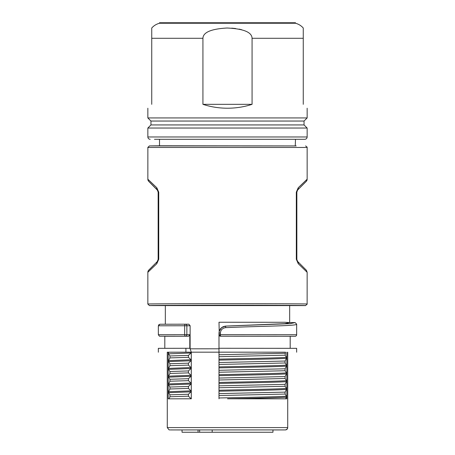 <?xml version="1.0" encoding="UTF-8"?>
<svg xmlns="http://www.w3.org/2000/svg" width="455" height="455" viewBox="0 0 455 455"><rect width="100%" height="100%" fill="white"/><g stroke="black" fill="none" stroke-linecap="round" stroke-linejoin="round"><path stroke-width="0.68" d="M154.461 139.304L304.816 139.304C306.243 139.156 307.023 138.377 307.148 136.972L307.148 128.037L304.037 124.932L150.963 124.932L150.963 121.047L147.852 117.936L307.148 117.936L307.148 108.222M227.5 139.304L300.545 139.304M307.148 136.972L147.852 136.972L147.852 128.037L307.148 128.037M147.852 128.037L150.963 124.932M304.037 124.932L304.037 121.047L150.963 121.047M304.037 121.047L307.148 117.936M203.015 37.378L202.93 38.288C203.129 32.328 211.188 28.904 227.096 28.011C243.561 28.784 251.882 32.208 252.07 38.288L252.07 104.337L202.93 104.337L202.93 38.288L151.737 38.288L151.737 28.011L151.737 104.337C146.533 109.547 146.533 109.547 151.737 104.337C146.533 109.547 146.533 109.547 151.737 104.337M202.93 104.337C210.728 106.902 218.918 108.193 227.5 108.222C236.082 108.193 244.272 106.902 252.07 104.337M303.263 28.011A15.538 15.538 90 0 0 295.488 23.245L295.488 22.75L159.512 22.75L159.512 23.245L295.488 23.245C298.56 24.058 301.147 25.645 303.263 28.011L303.263 38.288L303.263 28.011M227.096 28.011L227.386 28.011M231.737 28.147L235.633 28.528M239.125 29.114L241.662 29.723M303.263 104.337C308.467 109.547 308.467 109.547 303.263 104.337C308.467 109.547 308.467 109.547 303.263 104.337L303.263 38.288L252.07 38.288M307.108 147.107L307.148 147.465L147.852 147.465L149.405 145.913L159.75 145.776L296.205 145.924L159.512 145.827L159.512 139.304M295.488 139.304L295.267 145.776A3.105 3.105 -13 0 0 296.216 145.924A3.105 3.094 88.3 0 1 295.25 145.776M147.869 147.244L147.852 179.202L156.821 187.767L158.732 192.175L158.732 259.265L156.821 263.673L147.852 272.3L147.852 304.037C142.995 303.599 312.141 303.599 307.148 304.037L307.131 304.276M307.131 304.259L307.148 272.3L298.224 263.673L296.319 259.265L296.319 192.175L298.224 187.767L307.148 179.202A3.105 3.105 -138.3 0 1 306.238 181.397L297.615 190.025A3.105 2.502 45 0 0 297.718 189.923L297.644 190.002M289.664 305.595L149.405 305.595C144.627 305.157 310.52 305.157 305.595 305.595L289.664 305.595L289.664 322.578L295.102 322.578L290.102 323.659L225.652 326.093L225.686 327.646L227.54 327.56C264.463 325.99 297.638 325.973 296.654 324.136L295.102 322.578M219.213 331.354L218.992 322.248L284.932 322.276L289.664 322.584L284.767 323.687L228.592 325.962M165.336 322.299L165.336 324.222M190.122 348.809L218.992 348.797L218.992 352.164L285.535 352.198L285.109 355.201L286.434 357.346L286.44 358.335L285.103 361.037L285.103 362.971L286.44 365.12L286.44 366.104L285.109 368.806L285.109 370.745L286.44 372.89L286.434 373.879L285.109 376.575L285.109 378.514L286.44 380.659L286.44 381.648L285.103 384.35L285.109 386.284L286.44 388.433L286.44 389.417L285.109 392.119L218.992 393.598L218.992 398.785L218.992 352.164L191.288 352.176L190.116 348.803L190.122 325.752L188.888 324.199L185.617 324.199A1.553 1.24 90.1 0 1 186.857 325.752L186.857 334.687L189.803 334.687L189.803 348.285L185.913 348.285L185.913 352.17L190.969 352.176L190.969 352.983L168.577 353.842L168.577 352.204L190.969 352.176M285.535 352.198L218.997 352.159L218.992 334.681L220.391 334.675L220.391 333.083L218.992 333.066L218.992 348.797M296.654 348.331L296.654 352.215L296.654 348.331L218.997 348.274M220.544 336.228L220.55 336.228A1.553 1.553 -144.2 0 1 218.992 334.675L220.544 336.234L290.193 336.285L290.193 348.302L290.193 336.285L295.102 336.285A1.553 1.553 35.8 0 0 296.654 334.732L296.364 335.642M296.654 334.732L296.654 324.119L296.654 334.732L220.391 334.675L220.55 336.228L295.102 336.285M286.815 352.204L286.815 398.83L234.143 398.785M285.109 392.119L285.109 394.058L286.44 396.203L286.434 397.192L285.535 398.819L227.705 398.785M168.577 352.204L168.202 352.204L168.202 398.83L191.288 398.796L191.288 352.164M168.202 352.204L167.281 352.215L167.281 427.586L169.05 429.85L169.817 429.924M285.387 429.918L170.483 429.929L285.387 429.918A2.332 2.332 35.8 0 0 287.719 427.586L167.281 427.586M190.122 325.752L158.346 325.797L159.898 324.239L185.617 324.199L159.91 324.239L158.636 324.887M168.202 398.83L191.288 398.796M190.969 398.603L188.45 396.186L188.45 394.246L190.969 391.835L190.969 390.839L188.45 388.416L188.45 386.477L190.969 384.06L190.969 383.064L188.45 380.647L188.45 378.708L190.969 376.302L190.969 375.29L188.45 372.873L188.45 370.933L190.969 368.516L168.583 369.38L168.577 368.396L190.969 367.526L190.969 368.516M190.969 367.526L188.45 365.103L188.45 363.164L190.969 360.752L168.583 361.611L168.583 360.622L190.969 359.74L190.969 360.752M190.969 359.74L188.455 357.329L188.455 355.395L190.969 352.983M188.455 355.395L169.931 355.964L168.577 353.842M168.583 360.622L169.925 357.903L188.455 357.329M169.925 357.903L169.931 355.964M168.577 368.396L169.925 365.672L169.925 363.733L188.45 363.164M169.925 363.733L168.583 361.611M169.925 365.672L188.45 365.103M188.45 370.933L169.931 371.502L168.583 369.38M190.969 375.29L168.583 376.166L169.931 373.441L188.45 372.873M169.931 373.441L169.931 371.502M188.45 378.708L169.931 379.277L168.583 377.155L168.583 376.166M168.583 377.155L190.969 376.302M169.015 398.819L169.925 396.754L169.925 394.815L168.583 392.693L168.577 391.709L169.925 388.985L169.925 387.046L168.583 384.924L168.583 383.935L169.931 381.216L169.931 379.277M169.931 381.216L188.45 380.647M167.281 352.244L185.913 352.17M185.913 348.285L158.346 348.331L158.346 352.215M158.346 325.752L158.346 334.732L159.455 336.222L188.569 336.245L189.803 334.687M188.569 336.245L164.807 336.285L164.807 348.302M185.617 336.239A1.553 0.961 -90 0 1 184.656 334.687L186.857 334.687A1.553 1.24 90.1 0 1 185.617 336.239M168.583 383.935L190.969 383.064M168.583 384.924L190.969 384.06M188.45 386.477L169.925 387.046M169.925 388.985L188.45 388.416M168.577 391.709L190.969 390.839M168.583 392.693L190.969 391.835M188.45 394.246L169.925 394.815M169.925 396.754L188.45 396.186M184.178 398.802L190.969 398.796M218.992 352.164L228.074 352.164M218.992 393.598L218.992 352.341M218.992 334.681L219.219 331.314L221.579 327.651L225.652 326.093L228.774 325.951M220.391 333.083C220.692 329.892 222.455 328.083 225.686 327.646M218.992 354.746L285.109 353.268M285.535 398.819L286.815 398.83M286.434 397.192C280.291 397.727 254.663 398.25 227.54 398.79M218.992 397.971C248.766 397.374 279.768 396.771 286.44 396.203M218.992 395.537L285.109 394.058M286.44 389.417C279.774 390.003 248.766 390.606 218.992 391.192M218.992 390.208C248.794 389.588 279.888 389.002 286.44 388.433M218.992 387.768L285.109 386.284M285.103 384.35L218.992 385.834M286.44 381.648C279.842 382.251 248.783 382.797 218.992 383.44M218.992 382.433C248.766 381.83 279.774 381.233 286.44 380.659M218.992 379.999L285.109 378.514M285.109 376.575L218.992 378.06M286.434 373.879C279.797 374.459 248.771 375.062 218.992 375.654M218.992 374.664C248.766 374.033 279.779 373.464 286.44 372.89M218.992 372.23L285.109 370.745M218.992 370.29L285.109 368.806M286.44 366.104C279.774 366.696 248.766 367.27 218.992 367.885M218.992 366.884C248.766 366.292 279.768 365.672 286.44 365.12M218.992 364.455L285.103 362.971M218.992 362.521L285.103 361.037M286.44 358.335C279.768 358.932 248.766 359.49 218.992 360.121M218.992 359.114C248.8 358.517 279.922 357.909 286.434 357.346M218.992 356.686L285.109 355.201M182.045 429.89L182.045 432.25L272.954 432.25L272.954 429.89M212.178 432.25L212.178 429.873M199.637 432.25L199.637 429.878M198.056 432.25L198.056 429.878M306.238 270.105L297.661 261.477A3.105 2.508 135.1 0 1 298.224 263.673M307.148 272.3L306.482 270.384L297.661 261.477L296.74 259.265L296.319 259.265M306.238 181.397L297.661 189.968L296.853 192.073L296.853 259.43L296.74 192.175L297.661 189.968A3.105 2.508 -135 0 0 298.224 187.767M157.68 190.435L148.762 181.397L157.385 189.968L158.306 192.175L158.306 259.265L157.385 261.477L148.762 270.105A3.105 3.105 -146.7 0 0 148.358 270.6A3.105 3.105 -146.7 0 1 148.358 270.6A3.105 3.105 -146.7 0 0 147.852 272.3L148.353 270.611M157.441 261.415L157.385 261.477A3.105 2.502 45 0 0 156.821 263.673M147.943 179.952L147.852 179.202A3.105 3.105 -14.4 0 0 147.949 179.975L148.626 181.255L157.339 190.025A3.105 2.508 135.1 0 1 157.333 190.019L157.385 189.968A3.105 2.508 -45.1 0 1 156.821 187.767M147.949 179.975A3.105 3.105 -14.4 0 0 148.762 181.397M296.205 145.924L149.405 145.913M147.852 304.037L149.405 305.595M307.148 304.037L305.595 305.595M305.595 145.913L307.102 147.084M158.346 334.732L184.656 334.687L184.656 325.752A1.553 0.961 -90 0 1 185.617 324.199A1.553 1.553 0 0 0 185.617 324.199L188.893 324.199M297.32 261.073L296.853 259.43M296.853 192.073L296.319 192.175M158.732 192.175L158.147 192.073L158.147 259.43L158.732 259.265M158.147 259.43L157.237 261.631M158.147 192.073L157.237 189.877M147.852 136.972C147.977 138.377 148.757 139.156 150.184 139.304M147.852 117.936L147.852 108.222M151.737 28.011C153.853 25.645 156.44 24.058 159.512 23.245M307.148 147.465L307.148 179.202L306.357 181.266L297.615 190.025M165.336 305.595L165.336 323.243M287.719 352.215L287.719 427.586L287.281 428.951L285.683 429.901M170.318 429.924L182.045 429.947M272.954 429.947L284.546 429.929M285.171 429.924L285.598 429.907M165.336 324.244L165.336 323.204M225.652 326.093C221.585 326.656 219.361 328.988 218.992 333.088M297.661 261.477L297.246 260.965M157.47 261.386L148.364 270.594"/></g></svg>
